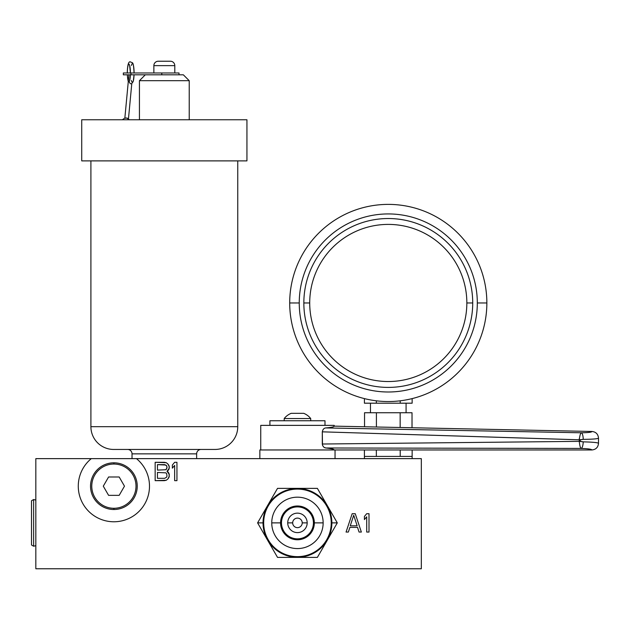<?xml version="1.0" encoding="UTF-8"?>
<svg xmlns="http://www.w3.org/2000/svg" width="630" height="630" viewBox="0 0 630 630"><rect width="100%" height="100%" fill="white"/><g stroke="black" fill="none" stroke-linecap="round" stroke-linejoin="round"><path stroke-width="0.94" d="M35.831 568.772L421.32 568.772L421.32 458.632L136.466 458.632L421.32 458.632L421.32 568.772L421.32 458.632L136.466 458.632A35.611 35.611 0 0 1 139.876 510.505A35.611 35.611 0 0 1 87.893 510.505A35.611 35.611 0 0 1 91.303 458.632L35.831 458.632L91.303 458.632A35.611 35.611 0 0 0 87.893 510.505A35.611 35.611 0 0 0 139.876 510.505A35.611 35.611 0 0 0 136.466 458.632L35.831 458.632L35.831 568.772L35.831 458.632L35.831 568.772L421.32 568.772L35.831 568.772M359.061 532.059L357.533 527.373L359.061 532.059L361.36 532.059L355.241 513.702L361.36 532.059L359.061 532.059L361.36 532.059L355.241 513.702L352.178 513.702L355.241 513.702L361.36 532.059L359.061 532.059L357.533 527.373L349.886 527.373L348.351 532.059L346.059 532.059L352.178 513.702L355.241 513.702L352.178 513.702L346.059 532.059L352.178 513.702L346.059 532.059L348.351 532.059L346.059 532.059L348.351 532.059L349.886 527.373L348.351 532.059M366.707 532.059L366.707 516.82L366.707 532.059L369.007 532.059L366.707 532.059L369.007 532.059L369.007 513.702L369.007 532.059L366.707 532.059L366.707 516.82L364.416 519.561L364.416 516.435L366.707 513.702L369.007 513.702L369.007 532.059L369.007 513.702L366.707 513.702L369.007 513.702L366.707 513.702L364.416 516.435L366.707 513.702L364.416 516.435L364.416 519.561L364.416 516.435L364.416 519.561L366.707 516.82L364.416 519.561M167.769 470.894L167.005 471.287L169.297 474.406L168.919 477.532L167.769 479.099L166.241 480.265L164.328 480.659L155.153 480.659L155.153 462.302L166.241 462.688L167.769 463.861L169.297 466.594L168.919 469.334L167.005 471.287L169.297 474.406L168.919 477.532L167.769 479.099L166.241 480.265L164.328 480.659L155.153 480.659L155.153 462.302L166.241 462.688L167.769 463.861L169.297 466.594L168.919 469.334L167.769 470.894L168.919 469.334L169.297 466.594L167.769 463.861L166.241 462.688L155.153 462.302L155.153 480.659L166.241 480.265L167.769 479.099L169.297 476.359L168.919 473.24L167.005 471.287L169.297 468.161L168.919 465.428L167.769 463.861L166.241 462.688L164.328 462.302L155.153 462.302L155.153 480.659L166.241 480.265L167.769 479.099L169.297 476.359L168.919 473.24L167.769 471.673M174.652 480.659L174.652 465.428L174.652 480.659L176.951 480.659L174.652 480.659L176.951 480.659L176.951 462.302L176.951 480.659L174.652 480.659L174.652 465.428L172.36 468.161L172.36 465.034L174.652 462.302L176.951 462.302L176.951 480.659L176.951 462.302L174.652 462.302L176.951 462.302L174.652 462.302L172.36 465.034L174.652 462.302L172.36 465.034L172.36 468.161L172.36 465.034L172.36 468.161L174.652 465.428L172.36 468.161M357.147 525.806L353.706 515.261L350.264 525.806L357.147 525.806L353.706 515.261L350.264 525.806L357.147 525.806L350.264 525.806L353.706 515.261L357.147 525.806M164.713 464.641L157.445 464.641L157.445 470.114L165.855 469.72L167.005 467.767L166.627 465.814L165.855 465.034L157.445 464.641L157.445 470.114L165.855 469.72L166.627 468.94L167.005 466.988L166.627 465.814L164.713 464.641L166.627 465.814L167.005 466.988L166.627 468.94L165.855 469.72L157.445 470.114L157.445 464.641L164.713 464.641M167.005 475.973L166.627 473.626L165.855 472.847L157.445 472.453L157.445 478.312L164.713 478.312L166.627 477.146L167.005 475.973L166.627 473.626L165.855 472.847L157.445 472.453L157.445 478.312L164.713 478.312L166.627 477.146L167.005 475.973L166.627 477.146L164.713 478.312L157.445 478.312L157.445 472.453L165.855 472.847L166.627 473.626L167.005 475.973M320.158 493.18L328.325 507.331L317.378 488.368L277.523 488.368L257.599 522.876L277.523 557.385L317.378 557.385L337.302 522.876L317.378 557.385L277.523 557.385L257.599 522.876L263.033 522.876A34.422 34.422 0 0 0 297.454 557.298A34.422 34.422 0 0 0 331.868 522.876L337.302 522.876L331.868 522.876A34.422 34.422 0 0 0 297.454 488.463A34.422 34.422 0 0 0 263.033 522.876A34.422 34.422 0 0 0 297.454 557.298A34.422 34.422 0 0 0 331.868 522.876A34.422 34.422 0 0 0 297.454 488.463A34.422 34.422 0 0 0 263.033 522.876L257.599 522.876L277.523 488.368L317.378 488.368L337.302 522.876L317.378 557.385L277.523 557.385L257.599 522.876L277.523 488.368L317.378 488.368L329.301 509.016M331.868 522.876A34.422 34.422 0 0 0 280.24 493.07A34.422 34.422 0 0 0 280.24 552.683A34.422 34.422 0 0 0 331.868 522.876L337.302 522.876L336.593 521.656M277.523 488.368L275.452 491.951M331.23 522.876A33.776 33.776 0 0 0 297.454 489.101A33.776 33.776 0 0 0 263.679 522.876A33.776 33.776 0 0 0 297.454 556.652A33.776 33.776 0 0 0 331.23 522.876A33.776 33.776 0 0 0 297.454 489.101A33.776 33.776 0 0 0 263.679 522.876A33.776 33.776 0 0 0 297.454 556.652A33.776 33.776 0 0 0 331.23 522.876A33.776 33.776 0 0 0 280.563 493.629A33.776 33.776 0 0 0 280.563 552.132A33.776 33.776 0 0 0 331.23 522.876M314.339 522.876A16.892 16.892 0 0 0 297.454 505.992A16.892 16.892 0 0 0 280.563 522.876A16.892 16.892 0 0 0 297.454 539.768A16.892 16.892 0 0 0 314.339 522.876A16.892 16.892 0 0 0 297.454 505.992A16.892 16.892 0 0 0 280.563 522.876L271.75 522.876A25.696 25.696 0 0 0 297.454 548.58A25.696 25.696 0 0 0 323.151 522.876A25.696 25.696 0 0 0 297.454 497.18A25.696 25.696 0 0 0 271.75 522.876A25.696 25.696 0 0 1 297.454 497.18A25.696 25.696 0 0 1 323.151 522.876L314.339 522.876L323.151 522.876A25.696 25.696 0 0 1 297.454 548.58A25.696 25.696 0 0 1 271.75 522.876L280.563 522.876A16.892 16.892 0 0 0 297.454 539.768A16.892 16.892 0 0 0 314.339 522.876A16.892 16.892 0 0 0 289.005 508.252A16.892 16.892 0 0 0 289.005 537.5A16.892 16.892 0 0 0 314.339 522.876L323.151 522.876A25.696 25.696 0 0 0 284.602 500.622A25.696 25.696 0 0 0 284.602 545.131A25.696 25.696 0 0 0 323.151 522.876M313.425 522.876A15.971 15.971 0 0 0 297.454 506.906A15.971 15.971 0 0 0 281.484 522.876A15.971 15.971 0 0 0 297.454 538.847A15.971 15.971 0 0 0 313.425 522.876A15.971 15.971 0 0 0 297.454 506.906A15.971 15.971 0 0 0 281.484 522.876A15.971 15.971 0 0 0 297.454 538.847A15.971 15.971 0 0 0 313.425 522.876A15.971 15.971 0 0 0 289.469 509.048A15.971 15.971 0 0 0 289.469 536.705A15.971 15.971 0 0 0 313.425 522.876M287.721 522.876A9.726 9.726 0 0 1 297.454 513.151A9.726 9.726 0 0 1 307.18 522.876A9.726 9.726 0 0 1 297.454 532.61A9.726 9.726 0 0 1 287.721 522.876A9.726 9.726 0 0 0 297.454 532.61A9.726 9.726 0 0 0 307.18 522.876A9.726 9.726 0 0 0 297.454 513.151A9.726 9.726 0 0 0 287.721 522.876L292.682 522.876A4.772 4.772 0 0 0 297.454 527.649A4.772 4.772 0 0 0 302.227 522.876L307.18 522.876L302.227 522.876A4.772 4.772 0 0 1 297.454 527.649A4.772 4.772 0 0 1 292.682 522.876A4.772 4.772 0 0 1 297.454 518.104A4.772 4.772 0 0 1 302.227 522.876A4.772 4.772 0 0 0 297.454 518.104A4.772 4.772 0 0 0 292.682 522.876L287.721 522.876A9.726 9.726 0 0 1 302.313 514.45A9.726 9.726 0 0 1 302.313 531.303A9.726 9.726 0 0 1 287.721 522.876L292.682 522.876M364.416 458.632L364.416 449.962L364.416 458.632L364.416 456.427L412.146 456.427L412.146 458.632L412.146 449.962M364.416 449.962L364.416 456.427L412.146 456.427L412.146 458.632M364.416 456.427L376.346 456.427L376.346 449.962L376.346 456.427L400.215 456.427L400.215 449.962M364.542 426.762L364.542 412.737L364.542 426.762L364.542 412.737L412.02 412.737L376.409 412.737L376.409 427.006L376.409 412.737L364.542 412.737L400.152 412.737L400.152 427.494L400.152 412.737L412.02 412.737L412.02 427.746M370.471 403.192L370.471 412.737M406.082 412.737L406.082 403.192M364.416 398.609L364.416 403.192L376.346 403.192L376.346 400.814L376.346 403.192L364.416 403.192L364.416 398.609L364.416 403.192L412.146 403.192L412.146 398.609M400.215 403.192L376.346 403.192L400.215 403.192L400.215 400.814L400.215 403.192L412.146 403.192L400.215 403.192L400.215 400.814M477.312 302.967A89.027 89.027 0 0 0 388.277 213.932A89.027 89.027 0 0 0 299.25 302.967A89.027 89.027 0 0 0 388.277 391.994A89.027 89.027 0 0 0 477.312 302.967A89.027 89.027 0 0 0 388.277 213.932A89.027 89.027 0 0 0 299.25 302.967L289.705 302.967A98.571 98.571 0 0 0 388.277 401.538A98.571 98.571 0 0 0 486.856 302.967A98.571 98.571 0 0 0 388.277 204.388A98.571 98.571 0 0 0 289.705 302.967A98.571 98.571 0 0 1 388.277 204.388A98.571 98.571 0 0 1 486.856 302.967L477.312 302.967L486.856 302.967A98.571 98.571 0 0 1 388.277 401.538A98.571 98.571 0 0 1 289.705 302.967L299.25 302.967A89.027 89.027 0 0 0 388.277 391.994A89.027 89.027 0 0 0 477.312 302.967A89.027 89.027 0 0 0 343.767 225.863A89.027 89.027 0 0 0 343.767 380.071A89.027 89.027 0 0 0 477.312 302.967L486.856 302.967A98.571 98.571 0 0 0 338.995 217.594A98.571 98.571 0 0 0 338.995 388.332A98.571 98.571 0 0 0 486.856 302.967M303.841 302.967A84.444 84.444 0 0 1 388.277 218.523A84.444 84.444 0 0 1 472.72 302.967A84.444 84.444 0 0 1 388.277 387.403A84.444 84.444 0 0 1 303.841 302.967L309.716 302.967A78.569 78.569 0 0 0 388.277 381.528A78.569 78.569 0 0 0 466.846 302.967A78.569 78.569 0 0 0 388.277 224.398A78.569 78.569 0 0 0 309.716 302.967A78.569 78.569 0 0 1 388.277 224.398A78.569 78.569 0 0 1 466.846 302.967L472.72 302.967A84.444 84.444 0 0 0 388.277 218.523A84.444 84.444 0 0 0 303.841 302.967A84.444 84.444 0 0 0 388.277 387.403A84.444 84.444 0 0 0 472.72 302.967L466.846 302.967A78.569 78.569 0 0 1 388.277 381.528A78.569 78.569 0 0 1 309.716 302.967L303.841 302.967L309.716 302.967M259.859 449.962L335.042 449.962L335.042 458.632L335.042 449.962L259.859 449.962L259.859 458.632M335.042 458.632L335.042 449.962L260.741 449.962L260.741 425.368L260.741 449.962L260.741 425.368L334.168 425.368L334.168 426.132L334.168 425.368L324.986 425.368L324.986 420.745L324.986 425.368L324.986 420.745L310.708 420.745L310.708 418.541A16.892 16.892 0 0 0 303.723 413.327L291.178 413.327A16.892 16.892 0 0 0 284.201 418.541L284.201 420.745L284.201 418.541L310.708 418.541L310.708 420.745L310.708 418.541L284.201 418.541A16.892 16.892 0 0 1 291.178 413.327L303.723 413.327A16.892 16.892 0 0 1 310.708 418.541A16.892 16.892 0 0 0 303.723 413.327M332.002 448.906L329.388 448.426M591.877 449.962C591.688 449.19 588.129 448.678 581.199 448.426A6.607 2.024 -88.2 0 0 583.215 441.851A6.607 2.024 -88.2 0 1 583.057 443.882A6.607 2.024 91.8 0 0 583.215 441.851L579.269 441.354L579.269 439.819C579.789 435.488 580.482 433.141 581.348 432.786A6.607 2.032 89.4 0 1 583.23 439.362A6.607 2.032 -90.6 0 0 581.348 432.786C588.27 432.684 591.822 432.243 592.011 431.471C591.822 432.243 588.27 432.684 581.348 432.786C580.482 433.141 579.789 435.488 579.269 439.819L322.3 431.834L580.269 439.819L580.269 441.354L579.269 441.354L579.269 440.52L579.269 441.354L322.3 444.016L579.269 441.354C579.726 445.749 580.364 448.111 581.199 448.426C588.129 448.678 591.688 449.19 591.877 449.962C595.901 449.568 598.106 447.355 598.5 443.323C598.106 447.355 595.901 449.568 591.877 449.962C595.901 449.568 598.106 447.355 598.5 443.323C597.846 442.583 592.751 442.087 583.215 441.851L580.269 441.354L580.269 439.819L583.23 439.362C592.759 439.267 597.846 438.85 598.5 438.118C598.13 434.149 595.964 431.936 592.011 431.471L589.625 432.322L592.011 431.471L334.168 426.132C334.065 426.872 331.293 427.479 325.836 427.935C331.293 427.479 334.065 426.872 334.168 426.132C334.065 426.872 331.286 427.479 325.836 427.935L581.348 432.786L325.836 427.935C324.009 428.046 322.828 429.345 322.3 431.834L322.3 444.016C322.757 446.442 323.938 447.765 325.836 447.985L324.293 447.426L325.836 447.985C331.293 448.56 334.065 449.222 334.168 449.962L591.877 449.962C591.688 449.19 588.129 448.678 581.199 448.426C580.364 448.111 579.726 445.749 579.269 441.354L579.269 439.819C579.789 435.488 580.482 433.141 581.348 432.786C588.27 432.684 591.822 432.243 592.011 431.471L334.168 426.132C334.065 426.872 331.286 427.479 325.836 427.935C331.293 427.479 334.065 426.872 334.168 426.132C334.065 426.872 331.286 427.479 325.836 427.935C324.009 428.046 322.828 429.345 322.3 431.834L322.3 444.016C322.757 446.442 323.938 447.765 325.836 447.985L581.199 448.426L325.836 447.985C331.293 448.56 334.065 449.222 334.168 449.962L591.877 449.962L334.168 449.962C334.065 449.222 331.293 448.56 325.836 447.985L581.199 448.426L325.836 447.985L324.293 447.426M322.481 445.166L322.3 431.834L579.269 439.819L583.23 439.362C592.759 439.267 597.846 438.85 598.5 438.118L597.783 438.496M322.993 429.684L323.607 428.983M260.741 425.368L334.168 425.368L269.916 425.368L269.916 420.745L324.986 420.745L269.916 420.745L269.916 425.368L269.916 420.745M587.554 448.82L590.412 449.229M334.168 425.368L334.168 426.132L592.011 431.471C595.964 431.936 598.13 434.149 598.5 438.118C597.846 438.85 592.759 439.267 583.23 439.362L580.269 439.819L580.269 441.354L583.215 441.851A6.607 2.024 91.8 0 1 581.238 448.418M598.5 443.323C597.846 442.583 592.751 442.087 583.215 441.851C592.751 442.087 597.846 442.583 598.5 443.323L598.5 438.118C598.13 434.149 595.964 431.936 592.011 431.471L589.625 432.322M357.533 527.373L349.886 527.373L357.533 527.373M31.5 532.059L31.5 500.755L31.5 544.997L31.5 500.755L33.626 499.527L31.5 500.755L33.626 499.527L33.626 546.226L35.831 545.674L33.626 546.226L31.5 544.997L33.626 546.226L33.626 499.527L35.831 500.078M113.888 464.042A22.121 22.121 0 0 0 94.728 497.227A22.121 22.121 0 0 0 133.04 497.227A22.121 22.121 0 0 0 113.888 464.042A22.121 22.121 0 0 0 91.767 486.163A22.121 22.121 0 0 0 113.888 508.284A22.121 22.121 0 0 0 136.001 486.163A22.121 22.121 0 0 0 113.888 464.042A22.121 22.121 0 0 0 91.767 486.163A22.121 22.121 0 0 0 113.888 508.284L113.888 509.512A23.349 23.349 0 0 1 90.539 486.163A23.349 23.349 0 0 1 113.888 462.814L113.888 464.042L113.888 462.814A23.349 23.349 0 0 0 90.539 486.163A23.349 23.349 0 0 0 113.888 509.512L113.888 508.284A22.121 22.121 0 0 0 136.001 486.163A22.121 22.121 0 0 0 113.888 464.042L113.888 462.814A23.349 23.349 0 0 1 137.238 486.163A23.349 23.349 0 0 1 113.888 509.512A23.349 23.349 0 0 0 137.238 486.163A23.349 23.349 0 0 0 113.888 462.814A23.349 23.349 0 0 0 93.665 497.842A23.349 23.349 0 0 0 134.103 497.842A23.349 23.349 0 0 0 113.888 462.814M103.288 486.163L108.588 476.989L119.18 476.989L124.48 486.163L119.18 495.345L108.588 495.345L103.288 486.163L108.588 476.989L119.18 476.989L124.48 486.163L119.18 495.345L108.588 495.345L103.288 486.163L108.588 495.345L119.18 495.345L124.48 486.163L119.18 476.989L108.588 476.989L103.288 486.163M121.74 119.763L246.936 119.763L81.727 119.763L81.727 160.886L81.727 119.763L246.936 119.763L246.936 160.886L246.936 119.763L206.916 119.763M214.995 449.45A22.759 22.759 0 0 0 237.754 426.691L237.754 160.886L237.754 426.691L90.901 426.691L90.901 160.886L90.901 426.691A22.759 22.759 0 0 0 113.668 449.45A22.759 22.759 0 0 1 90.901 426.691L237.754 426.691A22.759 22.759 0 0 1 214.995 449.45L127.614 449.45A4.402 4.402 0 0 1 132.024 453.86L132.024 458.632L132.024 453.86A4.402 4.402 0 0 0 127.614 449.45A4.402 4.402 0 0 1 132.024 453.86L196.639 453.86L196.639 458.632L196.639 453.86A4.402 4.402 0 0 1 201.041 449.45A4.402 4.402 0 0 0 196.639 453.86A4.402 4.402 0 0 1 201.041 449.45L113.668 449.45A22.759 22.759 0 0 1 90.901 426.691L90.901 160.886L246.936 160.886L81.727 160.886L246.936 160.886L237.754 160.886L237.754 426.691L90.901 426.691L237.754 426.691A22.759 22.759 0 0 1 214.995 449.45L113.668 449.45M132.024 458.632L132.024 453.86L196.639 453.86L196.639 458.632M145.31 74.812L139.435 80.687L139.435 119.763L139.435 80.687L189.22 80.687L189.22 119.763L189.22 80.687L139.435 80.687L145.31 74.812L139.435 80.687L139.435 119.763M189.22 119.763L189.22 80.687L139.435 80.687L189.22 80.687L183.346 74.812L149.885 74.812L183.346 74.812L189.22 80.687L183.346 74.812L123.346 74.812L130.938 74.812L130.938 72.978L179.014 72.978L161.784 72.978L179.014 72.978L179.014 74.812M128.465 118.865L131.78 83.625M130.402 72.859L129.095 72.978M128.922 74.812L124.85 118.054L128.922 74.812L124.85 118.054L126.52 118.023L124.945 117.991L122.362 119.763M125.496 118.109L125.905 118.353L125.496 118.109M129.623 80.687L129.15 81.648A8.812 1.528 -90 0 0 130.371 74.812A8.812 1.528 90 0 1 129.15 81.648A8.812 1.528 -90 0 0 130.371 74.812L129.552 80.766M131.733 83.648L133.308 81.065L134.048 74.812A9.45 1.638 -90 0 1 131.45 80.49M126.882 118.054L128.111 118.991A8.867 4.339 90 0 1 129.197 119.763M130.938 74.812L123.346 74.812L123.346 72.978L130.938 72.978L130.938 74.812L130.938 72.978L123.346 72.978L161.784 72.978L130.938 72.978M161.784 74.812L161.784 72.978M158.272 61.228A4.402 4.402 0 0 0 153.862 65.638L174.793 65.638L174.793 72.978L174.793 65.638L153.862 65.638A4.402 4.402 0 0 1 158.272 61.228L170.383 61.228A4.402 4.402 0 0 1 174.793 65.638A4.402 4.402 0 0 0 170.383 61.228L158.272 61.228A4.402 4.402 0 0 0 153.862 65.638L153.862 72.978L153.862 65.638L174.793 65.638L153.862 65.638L153.862 72.978M128.323 81.183A8.812 1.528 90 0 1 127.386 74.812A8.812 1.528 -90 0 0 128.323 81.183A8.812 1.528 -90 0 1 127.386 74.812M131.78 83.601C130.717 84.184 129.835 83.538 129.15 81.648M129.615 65.268L130.402 72.978A8.812 1.528 -90 0 0 128.882 64.165A8.812 1.528 -90 0 0 127.355 72.978A8.812 1.528 90 0 1 128.882 64.165A8.812 1.528 90 0 1 130.402 72.978L130.402 72.978A8.812 1.528 90 0 0 128.882 64.165A8.812 1.528 90 0 0 127.355 72.978M127.244 72.978C127.52 64.536 128.654 60.882 130.662 62.016C132.788 63.228 133.379 60.937 134.08 72.978L134.08 72.978A9.45 1.638 -90 0 0 133.166 64.512A9.45 1.638 -90 0 0 131.45 65.465M328.325 507.331L337.302 522.876M280.563 522.876L271.75 522.876M263.033 522.876L257.599 522.876M302.227 522.876A4.772 4.772 0 0 0 295.068 518.742A4.772 4.772 0 0 0 295.068 527.011A4.772 4.772 0 0 0 302.227 522.876L307.18 522.876M376.346 456.427L376.346 449.962M376.409 427.006L376.409 412.737M400.152 427.494L400.152 412.737M376.346 403.192L376.346 400.814M299.25 302.967L289.705 302.967M472.72 302.967A84.444 84.444 0 0 0 346.059 229.84A84.444 84.444 0 0 0 346.059 376.094A84.444 84.444 0 0 0 472.72 302.967L466.846 302.967A78.569 78.569 0 0 0 348.996 234.927A78.569 78.569 0 0 0 348.996 371.007A78.569 78.569 0 0 0 466.846 302.967M583.23 439.362A6.607 2.032 89.4 0 0 581.348 432.786L325.836 427.935C324.009 428.046 322.828 429.345 322.3 431.834M579.269 440.52L579.269 441.354L322.3 444.016C322.757 446.442 323.938 447.765 325.836 447.985L581.199 448.426C580.364 448.111 579.726 445.749 579.269 441.354L579.269 439.819L580.269 439.819M325.836 447.985L581.821 448.45M579.301 438.401L579.269 439.819M584.254 432.723L582.246 432.778M291.178 413.327A16.892 16.892 0 0 0 284.201 418.541L310.708 418.541L284.201 418.541L284.201 420.745L283.429 420.745L324.986 420.745M31.5 544.997L33.626 546.226L35.831 545.674M31.5 500.755L31.5 513.702M33.626 532.059L33.626 513.702M113.888 508.284L113.888 509.512M246.936 119.763L246.936 160.886M81.727 119.763L81.727 160.886M132.024 453.86L196.639 453.86L132.024 453.86M170.383 61.228A4.402 4.402 0 0 1 174.793 65.638L174.793 72.978M136.466 458.632A35.611 35.611 0 0 1 139.876 510.505A35.611 35.611 0 0 1 87.893 510.505A35.611 35.611 0 0 1 91.303 458.632M400.215 456.427L412.146 456.427M581.199 448.426L581.199 448.426A6.607 2.024 -88.2 0 0 583.215 441.851A6.607 2.024 91.8 0 1 583.057 443.882M579.269 441.354L580.269 441.354M127.331 118.18L129.339 119.763M128.26 81.861L127.276 74.812"/></g></svg>
